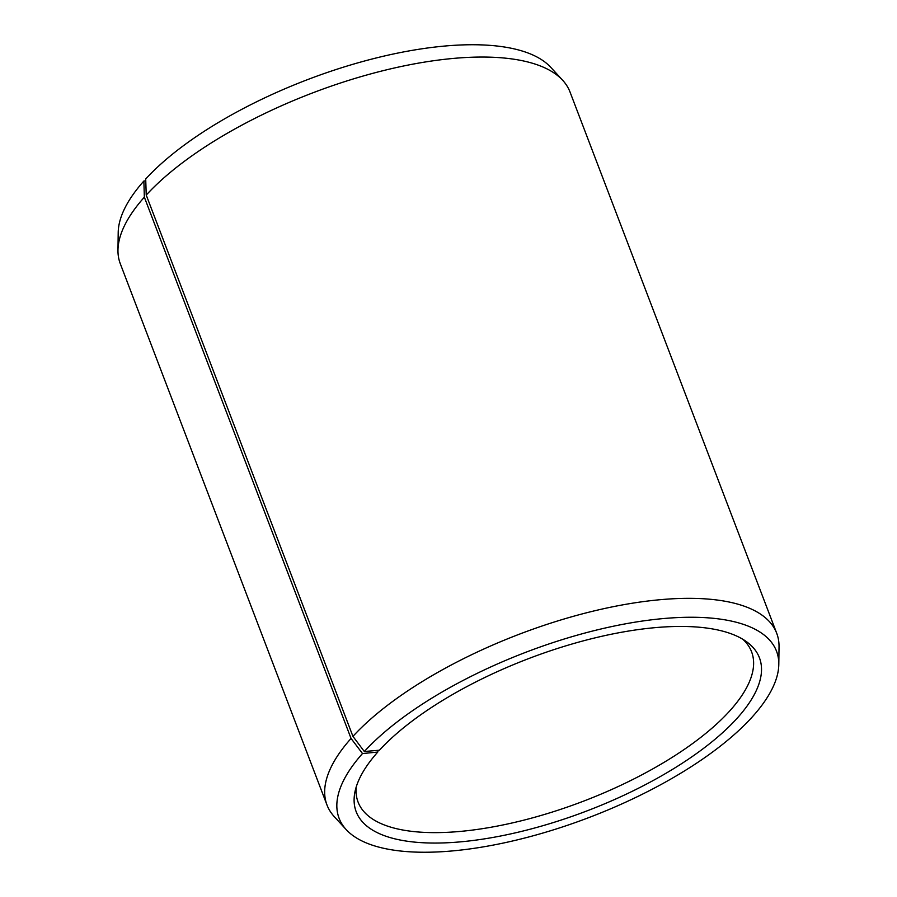<?xml version="1.0" encoding="UTF-8"?>
<svg xmlns="http://www.w3.org/2000/svg" width="897" height="897" viewBox="0 0 897 897"><rect width="100%" height="100%" fill="white"/><g stroke="black" fill="none" stroke-linecap="round" stroke-linejoin="round"><path stroke-width="1.35" d="M356.232 786.938A210.604 79.575 159.1 0 0 358.082 802.075A210.604 79.575 159.1 0 0 520.854 820.901A210.604 79.575 159.1 0 0 730.528 710.043A210.604 79.575 159.1 0 0 751.585 651.816A210.604 79.575 159.1 0 0 742.862 639.292M145.763 180.835L143.868 181.026L144.35 197.161L351.052 738.455L362.5 753.547L377.772 752.067A215.818 81.549 159.1 0 0 355.01 791.625A215.818 81.549 159.1 0 0 499.427 836.239A215.818 81.549 159.1 0 0 737.861 717.432A215.818 81.549 159.1 0 0 746.898 641.983A215.818 81.549 159.1 0 0 570.335 644.506A215.818 81.549 159.1 0 0 379.453 750.206L364.328 751.518L352.936 736.37L146.233 195.075L145.706 178.996A234.128 88.467 159.1 0 1 362.556 61.545A234.128 88.467 159.1 0 1 550.792 67.353L562.699 80.315A240.699 90.945 159.1 0 0 369.172 74.328A240.699 90.945 159.1 0 0 146.233 195.075M362.5 753.547A234.128 88.467 159.1 0 0 346.208 829.624A234.128 88.467 159.1 0 0 536.372 834.905A234.128 88.467 159.1 0 0 753.132 715.963A234.128 88.467 159.1 0 0 778.798 664.43A234.128 88.467 159.1 0 0 613.559 626.184A234.128 88.467 159.1 0 0 364.328 751.518M351.052 738.455A240.699 90.945 159.1 0 0 326.99 805.001A240.699 90.945 159.1 0 0 334.301 816.662L346.208 829.624M144.35 197.161A240.699 90.945 159.1 0 0 117.967 250.14A240.699 90.945 159.1 0 0 120.288 263.707L326.99 805.001M143.868 181.026A234.128 88.467 159.1 0 0 118.202 232.547L117.967 250.14M778.798 664.43L779.033 646.838A240.699 90.945 159.1 0 0 776.712 633.271L570.01 91.976A240.699 90.945 159.1 0 0 562.699 80.315M776.712 633.271A240.699 90.945 159.1 0 0 592.625 611.272A240.699 90.945 159.1 0 0 352.936 736.37M377.772 752.067L378.052 750.329"/></g></svg>
